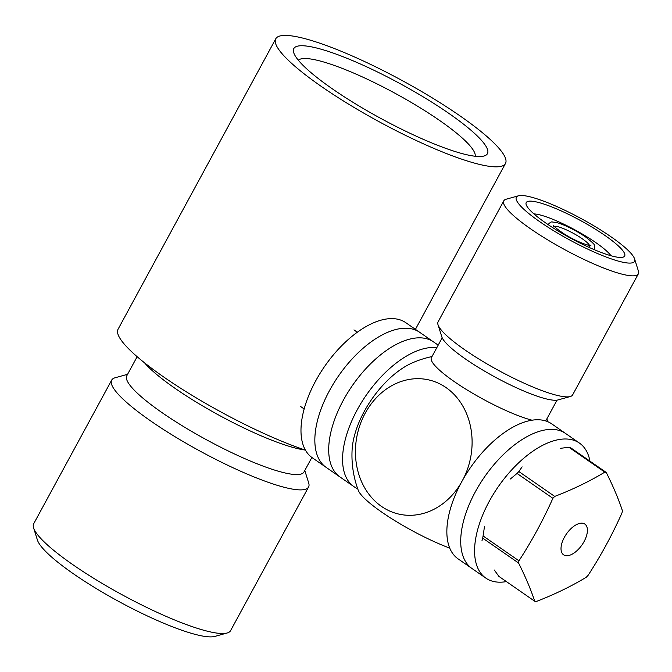 <?xml version="1.0" encoding="UTF-8"?>
<svg xmlns="http://www.w3.org/2000/svg" width="672" height="672" viewBox="0 0 672 672"><rect width="100%" height="100%" fill="white"/><g stroke="black" fill="none" stroke-linecap="round" stroke-linejoin="round"><path stroke-width="1.01" d="M275.772 38.766A130.687 23.596 28.5 0 0 321.502 86.562A130.687 23.596 28.5 0 0 437.203 149.806A130.687 23.596 28.5 0 0 505.478 163.489A130.687 23.596 28.5 0 0 401.881 80.396A130.687 23.596 28.5 0 0 275.772 38.766L118.054 329.246A130.687 23.596 28.5 0 0 163.783 377.042A130.687 23.596 28.5 0 0 305.39 450.114M475.205 156.257A100.817 18.203 28.5 0 0 394.926 93.206A100.817 18.203 28.5 0 0 298.326 60.22M332.363 88.847A110.149 19.883 28.5 0 0 484.042 156.005A110.149 19.883 28.5 0 0 400.117 83.656A110.149 19.883 28.5 0 0 293.723 52.668A110.149 19.883 28.5 0 0 332.363 88.847M144.539 362.821A100.817 18.203 28.5 0 0 175.199 388.441A100.817 18.203 28.5 0 0 305.18 450.038M137.147 356.698L126.781 375.782A100.817 18.203 28.5 0 0 162.061 412.65A100.817 18.203 28.5 0 0 251.311 461.437A100.817 18.203 28.5 0 0 303.979 471.988L311.867 457.472M127.588 374.296L115.122 377.765A112.022 20.219 28.5 0 0 111.678 380.117A112.022 20.219 28.5 0 0 150.872 421.084A112.022 20.219 28.5 0 0 250.043 475.289A112.022 20.219 28.5 0 0 308.574 487.015A112.022 20.219 28.5 0 0 308.666 482.849L304.786 470.509M111.678 380.117L33.701 523.74A112.022 20.219 28.5 0 0 33.6 527.915A112.022 20.219 28.5 0 0 72.895 564.707A112.022 20.219 28.5 0 0 227.144 632.999A112.022 20.219 28.5 0 0 230.588 630.647L308.574 487.015M33.6 527.915L37.43 540.086A102.682 18.539 28.5 0 0 73.45 573.812A102.682 18.539 28.5 0 0 214.847 636.418L227.144 632.999M518.851 471.551L554.711 496.415A74.676 38.052 124.7 0 0 552.888 498.305L517.028 473.441A74.676 38.052 124.7 0 1 518.851 471.551L522.119 466.864M604.8 472.147L568.94 447.283A74.676 38.052 124.7 0 1 570.385 447.586L606.245 472.45A74.676 38.052 124.7 0 0 605.531 472.29A74.676 38.052 124.7 0 0 604.8 472.147C589.646 481.312 572.947 489.401 554.711 496.415M494.315 570.024L498.859 576.366L534.719 601.23A74.676 38.052 124.7 0 0 536.155 601.532C554.4 594.51 571.091 586.421 586.244 577.265A74.676 38.052 124.7 0 0 588.076 575.375C600.919 555.626 612.234 534.794 622.012 512.879A74.676 38.052 124.7 0 0 622.398 510.686C618.551 499.01 613.166 486.268 606.245 472.45M518.566 563.002L482.706 538.129A74.676 38.052 124.7 0 1 483.092 535.945L518.952 560.809A74.676 38.052 124.7 0 0 518.566 563.002C525.487 576.811 530.872 589.554 534.719 601.23M518.952 560.809C531.812 541.027 543.119 520.195 552.888 498.305M510.384 478.976L517.028 473.441M560.398 448.316L568.94 447.283M481.967 540.809L482.706 538.129M483.092 535.945L484.453 526.739M431.978 356.572A100.817 100.817 0 0 0 412.608 362.746A68.746 35.028 124.7 0 0 352.094 450.013M570.268 396.522L557.97 399.941A67.208 12.13 -151.5 0 1 465.419 358.966A67.208 12.13 -151.5 0 1 441.84 336.89L438.01 324.719A76.549 13.818 28.5 0 0 464.856 349.86A76.549 13.818 28.5 0 0 570.268 396.522A76.549 13.818 28.5 0 0 572.62 394.918L638.333 273.882A76.549 13.818 -151.5 0 1 598.34 265.868A76.549 13.818 -151.5 0 1 530.578 228.824A76.549 13.818 -151.5 0 1 503.79 200.836A76.549 13.818 -151.5 0 1 506.142 199.223L518.44 195.804A67.208 12.13 28.5 0 0 569.654 239.954A67.208 12.13 28.5 0 0 634.57 258.854A67.208 12.13 28.5 0 0 610.991 236.779A67.208 12.13 28.5 0 0 518.44 195.804M503.79 200.836L438.077 321.871A76.549 13.818 28.5 0 0 438.01 324.719M634.57 258.854L638.4 271.034A76.549 13.818 -151.5 0 1 638.333 273.882M605.069 235.536A56.011 10.114 -151.5 0 1 622.944 257.191A56.011 10.114 -151.5 0 1 570.62 238.174A56.011 10.114 -151.5 0 1 526.176 204.649A56.011 10.114 -151.5 0 1 551.401 206.774A56.011 10.114 -151.5 0 1 605.069 235.536M610.974 255.738A46.679 8.425 28.5 0 0 595.753 242.558A46.679 8.425 28.5 0 0 533.912 213.898M352.094 450.005A100.817 100.817 0 0 0 358.252 490.291A67.729 12.23 28.5 0 0 381.898 512.224A67.729 12.23 28.5 0 0 449.736 548.117M460.79 483.487A68.746 57.834 101.9 0 1 379.982 505.319A68.746 57.834 101.9 0 1 365.677 412.356A68.746 57.834 101.9 0 1 446.032 387.576A68.746 57.834 101.9 0 1 463.319 478.909M442.184 337.781L431.382 357.68A65.344 11.794 28.5 0 0 454.238 381.57A65.344 11.794 28.5 0 0 532.123 420.218M545.446 420.874A65.344 11.794 28.5 0 0 546.227 420.034L557.038 400.134M506.411 581.599A82.144 41.857 -55.3 0 1 485.831 578.105L458.111 558.886A82.144 41.857 -55.3 0 1 461.471 482.219A82.144 41.857 -55.3 0 1 551.729 423.872L565.589 433.482A82.144 41.857 -55.3 0 0 475.331 491.828A82.144 41.857 -55.3 0 1 565.589 433.482L579.449 443.1A82.144 41.857 -55.3 0 1 589.94 461.152M471.971 568.495A82.144 41.857 -55.3 0 1 475.331 491.828A82.144 41.857 -55.3 0 0 471.971 568.495M485.831 578.105A82.144 41.857 -55.3 0 1 489.191 501.446A82.144 41.857 -55.3 0 1 579.449 443.1M357.672 488.687A82.144 41.857 -55.3 0 1 353.816 486.562L339.956 476.952A82.144 41.857 -55.3 0 1 343.316 400.285A82.144 41.857 -55.3 0 1 433.574 341.939L405.854 322.72A82.144 41.857 -55.3 0 0 315.596 381.066A82.144 41.857 -55.3 0 0 312.236 457.724L326.096 467.342A82.144 41.857 -55.3 0 1 329.456 390.676A82.144 41.857 -55.3 0 1 419.714 332.329A82.144 41.857 -55.3 0 0 329.456 390.676A82.144 41.857 -55.3 0 0 326.096 467.342L339.956 476.952A82.144 41.857 -55.3 0 1 343.316 400.285A82.144 41.857 -55.3 0 1 433.574 341.939L438.186 345.139M353.816 486.562A82.144 41.857 -55.3 0 1 357.176 409.903A82.144 41.857 -55.3 0 1 436.817 347.668M582.985 523.303A18.673 9.509 124.7 0 0 561.288 545.706A18.673 9.509 124.7 0 0 578.399 549.31A18.673 9.509 124.7 0 0 582.985 523.303M594.149 249.623L594.468 249.026A26.141 4.721 -151.5 0 1 593.872 249.505M548.453 224.843A26.141 4.721 -151.5 0 1 548.528 224.078C550.318 222.247 551.653 221.558 552.527 222.02L556.256 222.524C560.675 223.314 573.644 228.833 585.438 236.855C597.668 246.364 593.552 245.104 594.661 245.86L594.468 249.026M589.504 245.414A20.538 3.704 28.5 0 0 582.364 238.837A20.538 3.704 28.5 0 0 554.257 226.279M415.422 329.356L505.478 163.489M548.209 224.675L548.528 224.078M547.873 421.747A100.817 100.817 0 0 0 546.832 418.925M300.762 406.61L304.147 408.954M353.959 329.902L357.336 332.245M553.451 226.75L553.636 225.414C553.938 225.162 551.746 225.59 563.951 233.764C580.952 244.524 593.107 246.448 590.57 245.473L589.546 246.347"/></g></svg>
